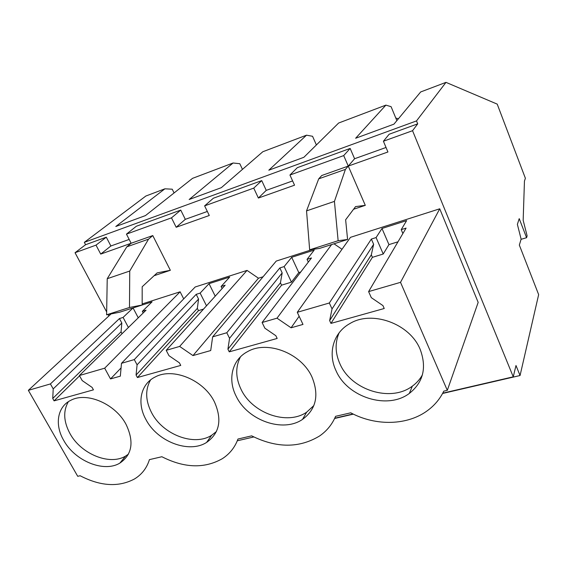 <?xml version="1.0" encoding="UTF-8"?>
<svg xmlns="http://www.w3.org/2000/svg" width="567" height="567" viewBox="0 0 567 567"><rect width="100%" height="100%" fill="white"/><g stroke="black" fill="none" stroke-linecap="round" stroke-linejoin="round"><path stroke-width="0.85" d="M445.988 82.364L497.216 104.122L525.389 178.286L524.454 181.022L523.164 220.287L527.119 235.858L526.587 237.701L519.216 218.642L517.38 224.355L521.123 239.154L519.337 245.079L538.65 294.613L520.059 375.524L515.991 365.509L513.255 376.828L412.549 130.701L417.709 123.854L416.511 120.913L445.988 82.364L420.679 91.953L393.945 124.152L355.644 138.249L385.893 105.122L338.648 123.018L303.869 157.3L268.815 170.199L306.527 135.18L262.833 151.729L221.343 187.663L189.151 199.513L233.08 162.998L192.546 178.343L145.464 215.588L115.788 226.509L164.905 188.811L145.861 196.026L84.327 242.343L85.582 244.717L106.291 237.183L110.884 245.986L129.177 239.437M412.549 130.701L383.412 141.233L387.927 151.984L348.266 166.081L343.708 155.585L289.943 175.026L294.542 185.182L258.375 198.039L253.747 188.109L204.623 205.871L209.287 215.488L176.174 227.261L171.496 217.848L180.745 210.088L136.328 226.254L126.455 234.128L131.147 243.264L100.72 254.087L110.884 245.986M180.745 210.088L185.31 219.337L207.338 211.456M253.747 188.109L261.734 180.611L213.383 198.209L204.623 205.871M261.734 180.611L266.249 190.363L292.615 180.923M343.708 155.585L350.158 148.434L297.328 167.662L289.943 175.026M350.158 148.434L354.595 158.732L386.035 147.477M417.709 123.854L389.132 134.251L383.412 141.233M416.511 120.913L84.327 242.343M171.496 217.848L126.455 234.128M106.66 311.956L75.035 252.719L96.014 245.135L100.72 254.087M108.829 316.017L108.028 314.522M513.255 376.828L442.749 393.172M353.035 413.967L334.757 418.198M253.818 436.959L237.29 440.793M365.297 205.346L355.559 206.601L345.636 219.776L347.585 239.465L338.138 240.713L334.431 201.391L345.423 169.377L348.266 166.081L365.297 205.346L353.56 209.251M354.595 158.732L348.266 166.081L321.758 175.508L318.711 178.846L306.541 210.881L309.66 249.827L319.604 248.396L347.585 239.465M402.875 233.54L401.216 229.642L406.085 228.104L368.607 291.601L400.522 282.338L447.306 390.337L443.77 391.159C440.141 398.608 434.988 404.888 428.319 409.984C408.098 425.626 376.006 426.356 350.739 412.804L335.586 416.327C332.149 424.414 326.812 430.963 319.575 435.98C299.284 448.277 276.646 448.235 251.67 435.853L237.963 439.035C234.901 447.398 229.67 453.961 222.264 458.724C204.425 468.781 184.296 468.122 161.879 456.733L149.426 459.631C146.803 468.066 141.828 474.508 134.492 478.966C118.645 487.386 100.529 486.316 80.131 475.748L77.722 476.308L28.35 390.337L50.413 383.937L53.22 388.891L52.731 398.481L54.078 400.855L93.449 389.841L92.102 387.403L82.187 380.577L79.387 375.531L104.682 368.189L110.522 378.926L120.332 376.148L121.487 363.312L195.19 286.987L247.049 270.402L258.474 278.213L263.074 276.767M121.487 363.312L134.287 359.591L137.086 364.836L136.073 375.035L137.412 377.544L180.745 365.417L179.413 362.845L168.98 355.686L166.195 350.335L179.654 346.43L192.978 355.573L210.711 350.548L212.646 336.855L276.249 261.068L312.835 249.374M333.991 243.803L342.007 249.267M400.522 282.338L439.737 208.798L350.477 237.339L297.271 312.304L302.984 324.423L291.069 327.797L299.142 316.273M439.737 208.798L478.172 302.388L447.306 390.337M104.682 368.189L180.122 291.807L142.168 303.94M180.122 291.807L183.701 298.88M152.778 235.574L131.147 243.264L126.788 246.858L148.547 239.146L152.778 235.574L170.348 270.296L154.118 275.704M520.059 375.524L442.586 393.47M353.383 414.137L334.622 418.481M526.587 237.701L521.073 239.317M233.08 162.998L239.806 163.714L242.456 169.377M306.527 135.18L312.559 136.286L316.386 144.961M385.893 105.122L391.095 106.681L396.857 120.643M398.424 118.758L395.78 118.042M164.905 188.811L172.219 189.194L174.076 192.957M297.271 312.304L329.335 302.998L371.357 239.061L376.084 237.573L381.981 228.48L406.631 220.613L401.216 229.642M345.423 169.377L318.711 178.846M368.607 291.601L371.3 297.654L382.938 305.585L384.228 308.505L330.951 323.403L329.64 320.582L332.049 308.909L329.335 302.998M212.646 336.855L226.793 332.751L229.564 338.308L227.92 349.194L229.245 351.852L277.171 338.449L275.853 335.714L264.853 328.187L262.096 322.503L277.008 318.179L291.069 327.797M336.089 370.853C347.507 397.339 387.516 410.061 409.317 393.434C423.322 382.3 426.944 367.622 420.175 349.392C409.87 323.573 371.909 309.951 349.832 323.601C333.198 332.744 327.613 353.354 336.089 370.853M311.97 377.012C301.502 353.34 267.44 340.08 247.701 351.554C232.052 359.577 227.367 379.401 236.233 396.347C247.609 420.438 282.954 433.018 302.523 419.389C316.18 409.254 319.327 395.128 311.97 377.012M63.71 440.389C74.915 460.992 103.959 472.913 119.878 463.083C132.196 454.642 134.266 441.764 126.094 424.463C115.519 404.023 86.978 391.627 70.946 400.231C57.352 406.56 54.425 424.662 63.71 440.389M214.446 401.911C203.893 379.989 172.878 367.154 155.138 377.012C140.531 384.107 136.746 403.073 145.868 419.417C157.172 441.601 188.995 453.876 206.608 442.416C219.649 433.174 222.264 419.672 214.446 401.911M397.999 241.804L388.948 244.611L381.981 228.48M388.948 244.611L383.235 254.016L376.084 237.573M383.235 254.016L372.413 257.326L371.314 254.817L373.646 244.306L371.357 239.061M332.049 308.909L373.646 244.306M338.138 240.713L309.66 249.827M334.431 201.391L306.541 210.881M330.951 323.403L372.413 257.326M329.64 320.582L371.314 254.817M339.116 332.815C334.856 342.808 335.147 353.184 339.987 363.95C351.228 390.167 390.776 402.676 412.351 386.134C416.582 383.079 419.934 379.309 422.408 374.844M75.035 252.719L85.582 244.717M96.014 245.135L106.291 237.183M28.35 390.337L111.104 313.912M50.413 383.937L119.453 318.569L123.082 317.421L133.061 307.931L138.263 317.811M79.387 375.531L146.059 310.17L142.338 311.347L152.062 301.85L142.168 305.011L129.496 307.484L129.73 271.047L148.547 239.146M110.522 378.926L121.069 367.912M170.348 270.296L157.137 272.897L142.175 286.767L142.168 305.025L119.573 312.233L106.61 314.805L107.227 278.709L126.788 246.858M143.189 312.977L142.338 311.347M128.404 327.478L123.082 317.421M122.04 333.715L121.055 331.872L121.827 323.048L119.453 318.569M53.22 388.891L121.827 323.048M129.73 271.047L107.227 278.709M129.496 307.484L106.61 314.805M54.078 400.855L79.564 375.843M52.731 398.481L121.055 331.872M68.38 401.684C63.015 411.011 63.561 421.671 70.025 433.663C81.06 454.096 109.835 465.847 125.647 456.038L128.475 454.11M258.375 198.039L266.249 190.363M192.978 355.573L258.474 278.213M277.008 318.179L331.631 244.554M229.245 351.852L281.565 285.173L291.438 282.146L284.152 266.589L279.836 267.943L226.793 332.751M284.145 266.582L291.686 257.29L314.203 250.104L307.052 259.353L311.489 257.957L262.096 322.503M229.564 338.308L282.175 272.911L279.836 267.95M281.565 285.173L280.445 282.798L282.175 272.911M291.438 282.146L298.795 272.578L291.693 257.29M300.765 271.962L298.795 272.578M308.313 262.096L307.052 259.36M227.92 349.194L280.445 282.798M240.458 356.856C235.298 366.941 235.518 377.813 241.124 389.479C252.322 413.343 287.292 425.725 306.683 412.152L313.87 405.547M176.174 227.261L185.31 219.337M179.654 346.43L247.049 270.402M206.501 305.811L200.144 293.096L196.196 294.344L134.287 359.591M200.144 293.096L209.032 283.67L229.67 277.086L221.102 286.484L225.156 285.201L166.195 350.335M137.086 364.836L198.556 299.057L196.196 294.344M203.539 309.086L198.478 310.638L197.344 308.384L198.556 299.057M215.226 296.172L209.032 283.67M222.122 288.553L221.102 286.484M137.412 377.544L198.478 310.638M136.073 375.035L197.344 308.384M150.56 379.94C145.095 389.72 145.428 400.614 151.552 412.613C162.686 434.591 194.19 446.69 211.661 435.265L216.417 431.544M412.351 386.134L409.317 393.434M125.647 456.038L119.878 463.083M306.683 412.152L302.523 419.389M211.661 435.265L206.608 442.416"/></g></svg>
